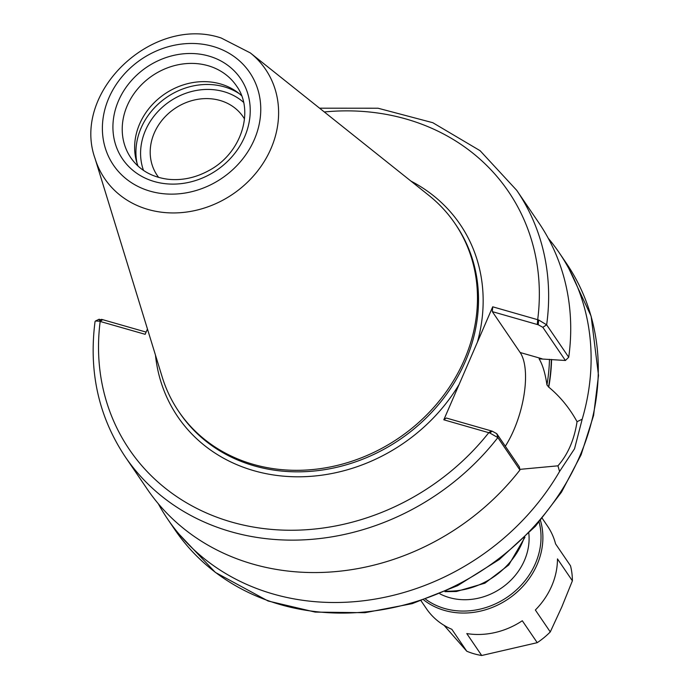 <?xml version="1.0" encoding="UTF-8"?>
<svg xmlns="http://www.w3.org/2000/svg" width="690" height="690" viewBox="0 0 690 690"><rect width="100%" height="100%" fill="white"/><g stroke="black" fill="none" stroke-linecap="round" stroke-linejoin="round"><path stroke-width="1.03" d="M319.574 108.183L378.06 108.227L432.794 122.699L480.093 150.696L516.732 190.345L538.804 222.775A236.782 206.543 145.8 0 1 568.724 357.248L546.644 324.826L538.649 319.979L492.712 306.809L459.143 384.382A170.818 149.006 145.8 0 1 282.158 476.04A170.818 149.006 145.8 0 1 155.466 355.083M538.649 319.979L538.235 324.774L542.823 327.31L565.403 360.482L568.724 357.248M565.403 360.482L539.097 358.843C542.642 364.665 545.255 373.359 546.937 384.916L548.74 387.125C560.168 396.586 569.595 408.109 577.047 421.685C574.27 439.78 567.896 454.494 557.943 465.819L559.564 471.486L574.537 448.767L582.188 419.21L577.047 421.685M496.783 433.7L497.852 437.581L519.924 470.011L519.372 466.871L496.783 433.7L492.194 431.164L446.283 418.019L443.817 419.805L489.753 432.975L497.852 437.581A236.782 206.543 145.8 0 1 125.27 456.849C98.653 416.803 88.587 371.686 95.056 321.505L95.47 321.005L99.257 321.195L145.159 334.314L147.453 329.009M146.116 332.097L101.706 319.384L99.179 319.884M99.257 321.195L101.706 319.384M519.924 470.011A236.782 206.543 145.8 0 1 147.35 489.279L125.27 456.849M559.564 471.486A236.782 206.543 145.8 0 1 167.739 519.225A236.782 206.543 145.8 0 1 158.295 503.734M548.248 238.266A236.782 206.543 145.8 0 1 559.202 252.73A236.782 206.543 145.8 0 1 582.188 419.21M551.586 359.481A200.954 175.286 145.8 0 1 548.74 387.125M492.194 431.164L489.753 432.975M443.817 419.805L459.143 384.382M538.235 324.774L492.315 311.63L492.712 306.809M158.674 177.416A52 45.359 145.8 0 1 157.208 175.407A52 45.359 145.8 0 1 174.674 108.649A52 45.359 145.8 0 1 243.173 116.886A52 45.359 145.8 0 1 244.51 118.982M557.943 465.828L519.812 469.364M492.315 311.63L520.139 352.504A60.513 23.943 -74 0 1 505.313 446.223M138.043 166.1A63.894 55.735 145.8 0 1 139.639 123.924A63.894 55.735 145.8 0 1 241.543 95.634M250.315 52.914L428.878 195.408A167.066 145.728 145.8 0 1 454.96 223.508A167.066 145.728 145.8 0 1 464.37 359.74A167.066 145.728 145.8 0 1 327.224 467.535A167.066 145.728 145.8 0 1 178.762 411.533A167.066 145.728 145.8 0 1 162.185 376.964L95.082 158.596C71.122 92.046 152.818 14.878 221.188 38.01L250.315 52.914A97.247 84.827 145.8 0 1 270.98 148.574A97.247 84.827 145.8 0 1 178.857 212.787A97.247 84.827 145.8 0 1 95.082 158.596M542.271 518.388L547.593 526.203A73.287 63.929 145.8 0 1 555.571 543.875L570.501 565.791A73.287 63.929 145.8 0 1 572.389 580.816L557.468 558.891A73.287 63.929 145.8 0 1 551.724 585.965A73.287 63.929 145.8 0 1 535.354 610.003L550.275 631.928A73.287 63.929 145.8 0 1 537.234 642.666L481.706 655.5L466.785 633.575A73.287 63.929 145.8 0 0 522.304 620.75L537.234 642.666M481.706 655.5A73.287 63.929 145.8 0 1 466.768 651.222L451.846 629.306A73.287 63.929 145.8 0 1 426.429 608.692L421.107 600.878M572.389 580.816L561.781 607.019L550.275 631.928M466.768 651.222L444.084 625.347M540.46 520.536A73.287 63.929 145.8 0 1 537.139 564.549A73.287 63.929 145.8 0 1 423.772 599.972M528.825 533.301A59.383 51.802 145.8 0 1 524.443 560.427A59.383 51.802 145.8 0 1 439.91 593.84M539.114 522.106A71.786 62.617 145.8 0 1 535.397 563.558A71.786 62.617 145.8 0 1 425.721 599.3M524.038 538.105A73.287 63.929 145.8 0 1 522.244 542.668A73.287 63.929 145.8 0 1 446.137 591.14M516.732 190.345A236.782 206.543 145.8 0 1 546.644 324.826L542.823 327.31M324.309 111.961A229.27 199.979 145.8 0 1 537.691 319.686L537.294 324.507M410.981 181.125A170.818 149.006 145.8 0 1 477.385 342.223M102.638 319.651L100.179 321.437A229.27 199.979 145.8 0 0 231.719 522.097A229.27 199.979 145.8 0 0 488.796 432.673L491.263 430.888M559.202 252.73L566.378 263.278A236.782 206.543 145.8 0 1 579.712 456.366A236.782 206.543 145.8 0 1 385.331 609.149A236.782 206.543 145.8 0 1 174.915 529.773L167.739 519.225M542.047 358.774L520.139 352.504M454.96 223.508L455.995 225.026A167.066 145.728 145.8 0 1 465.405 361.267A167.066 145.728 145.8 0 1 328.259 469.053A167.066 145.728 145.8 0 1 179.797 413.06L178.762 411.533M130.833 157.794A63.894 55.735 145.8 0 1 127.227 105.691A63.894 55.735 145.8 0 1 207.949 65.671A63.894 55.735 145.8 0 1 236.463 85.879C254.67 110.426 241.793 152.947 209.294 170.335C195.805 177.796 181.962 180.754 167.748 179.219C151.619 177.045 139.311 169.904 130.833 157.794M118.525 100.749A71.415 62.29 145.8 0 1 208.742 56.028A71.415 62.29 145.8 0 1 244.631 136.844A71.415 62.29 145.8 0 1 154.413 181.574A71.415 62.29 145.8 0 1 118.525 100.749M108.848 97.98A82.369 71.846 145.8 0 1 212.908 46.394A82.369 71.846 145.8 0 1 254.299 139.613A82.369 71.846 145.8 0 1 150.239 191.208A82.369 71.846 145.8 0 1 108.848 97.98M549.482 359.326A199.194 173.759 145.8 0 1 546.937 384.916M551.345 359.464A200.704 175.07 145.8 0 1 548.516 387.055M143.511 170.413A62.014 54.096 145.8 0 1 145.443 130.47A62.014 54.096 145.8 0 1 223.784 91.632A62.014 54.096 145.8 0 1 243.553 102.301M137.034 163.245A65.774 57.373 145.8 0 1 141.088 128.004A65.774 57.373 145.8 0 1 224.181 86.811A65.774 57.373 145.8 0 1 239.257 93.659M524.978 537.182L508.78 564.963L484.898 583.188L456.392 591.502L444.929 591.675M95.47 321.005L99.265 319.185M566.378 263.278L591.132 316.21L598.506 375.403L593.59 415.44L581.101 454.805L561.488 492.16L535.423 526.272L499.31 559.478L457.643 585.646L412.206 603.647L364.958 612.703L315.192 612.099L268.074 600.999L215.349 572.407L174.915 529.773"/></g></svg>
